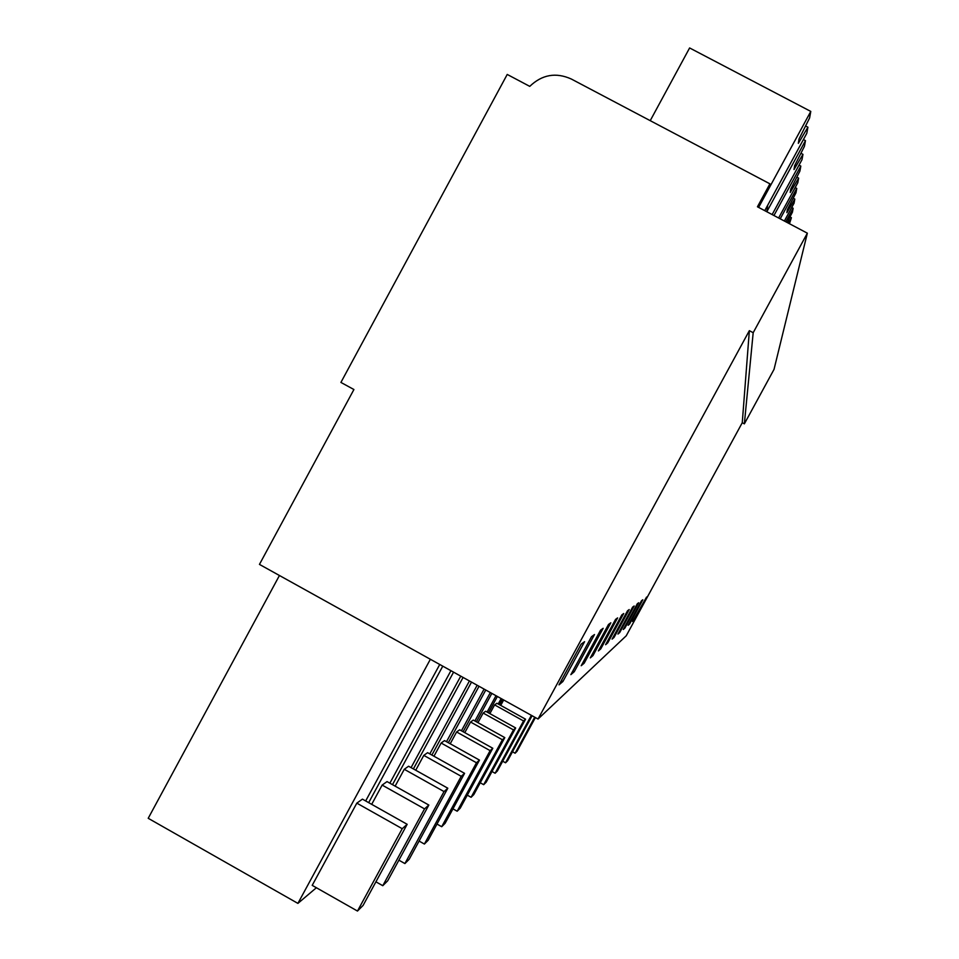 <?xml version="1.0" encoding="UTF-8"?>
<svg xmlns="http://www.w3.org/2000/svg" width="959" height="959" viewBox="0 0 959 959"><rect width="100%" height="100%" fill="white"/><g stroke="black" fill="none" stroke-linecap="round" stroke-linejoin="round"><path stroke-width="1.44" d="M538.035 719.034L626.227 635.805L742.266 422.715L744.364 423.854L774.033 369.371L807.346 233.181L757.442 206.784L769.921 183.828L571.24 78.986C555.884 72.117 542.051 74.574 529.752 86.37L507.227 74.442L340.913 382.425L353.919 389.522L259.457 564.407L538.035 719.034L749.351 330.663L753.187 332.713L807.346 233.181M744.364 423.854L753.187 332.713M742.266 422.715L749.351 330.663M646.582 597.061L632.592 621.468L646.582 597.061M600.754 648.895L617.62 617.896L615.57 619.382L598.392 650.921L600.754 648.895L599.795 648.356M621.876 614.851L605.608 644.712L607.73 642.878L623.722 613.52L621.876 614.851M584.199 663.16L603.163 628.301L600.55 630.183L581.202 665.726L584.199 663.16L582.976 662.477M608.509 624.465L590.312 657.886L592.962 655.608L610.823 622.799L608.509 624.465M624.86 628.121L638.682 602.755L637.303 603.738L623.29 629.488L624.86 628.121L624.213 627.773M629.584 624.057L642.806 599.783L641.547 600.694L628.145 625.304L629.584 624.057L628.996 623.734M627.534 610.775L612.106 639.114L614.012 637.471L629.2 609.564L627.534 610.775M619.694 632.58L634.163 606.004L632.652 607.083L617.968 634.067L619.694 632.58L618.987 632.185M570.857 674.645L574.261 671.708L594.484 634.546L591.511 636.692L570.857 674.645M559.013 684.846L562.921 681.477L584.582 641.679L581.166 644.136L559.013 684.846M805.572 125.965L807.91 127.199L806.807 133.301L764.755 210.656L767.703 205.214L766.816 211.747L805.464 140.637L804.421 146.355L794.651 165.655L794.004 169.551L802.959 154.351L800.921 153.272M807.91 127.199L798.332 143.347L799.075 138.863L809.588 118.005L810.787 111.424L758.617 207.408L769.562 187.281L769.921 183.828M607.73 642.878L606.867 642.41M592.962 655.608L591.883 655.009M614.012 637.471L613.233 637.04M574.261 671.708L572.871 670.94M562.921 681.477L561.327 680.59M446.498 741.703L477.162 685.253M431.874 755.057L471.504 682.113M444.52 740.6L441.128 743.021L476.479 762.765L479.464 760.103L444.52 740.6M433.959 756.219L441.128 743.021M461.447 730.794L484.091 689.101M448.344 742.734L479.021 686.284M459.673 729.799L456.616 731.969L490.121 750.645L492.806 748.272L459.673 729.799M450.215 743.776L456.616 731.969M392.495 784.666L453.571 672.151M411.063 767.632L460.752 676.143M408.582 766.229L404.278 769.298L444.029 791.571L447.817 788.214L408.582 766.229M395.132 786.14L404.278 769.298M413.389 768.926L463.077 677.438M429.812 753.906L469.43 680.962M427.606 752.671L423.794 755.38L461.219 776.311L464.576 773.338L427.606 752.671M415.726 770.233L423.794 755.38M488.479 712.837L497.373 696.474M498.212 704.002L501.161 698.572M496.882 703.259L494.604 704.889L523.554 720.964L525.556 719.19L496.882 703.259M489.869 713.616L494.604 704.889M499.459 704.697L502.408 699.267M500.73 705.404L503.679 699.962M474.909 720.964L490.349 692.566M463.113 731.717L485.757 690.024M473.302 720.077L470.557 722.031L502.384 739.761L504.806 737.615L473.302 720.077M464.791 732.652L470.557 722.031M487.112 712.081L496.007 695.707M476.419 721.803L491.847 693.405M485.65 711.266L483.156 713.052L513.485 729.907L515.678 727.965L485.65 711.266M477.942 722.654L483.156 713.052M368.676 802.659L442.77 666.157M389.857 783.179L450.934 670.689M387.04 781.597L382.15 785.085L424.537 808.881L428.841 805.057L387.04 781.597M371.684 804.349L382.15 785.085M316.386 887.734L297.901 903.39L148.213 818.303L279.441 575.496M297.901 903.39L430.363 659.277M365.667 800.957L439.737 664.479M362.43 799.135L356.82 803.139L402.217 828.696L407.167 824.308L362.43 799.135M407.167 824.308L363.089 905.428L357.479 911.05L312.202 885.361L356.82 803.139M512.49 751.772L515.103 753.235L517.009 751.329L535.386 717.56M515.103 753.235L534.714 717.2M436.992 824.069L441.703 826.718L445.096 823.325L479.464 760.103M441.703 826.718L476.479 762.765M452.96 808.869L457.179 811.23L460.224 808.185L492.806 748.272M457.179 811.23L490.121 750.645M398.884 860.175L404.902 863.568L409.193 859.276L447.817 788.214M404.902 863.568L444.029 791.571M419.083 841.067L424.393 844.052L428.193 840.252L464.576 773.338M424.393 844.052L461.219 776.311M491.991 771.504L495.12 773.254L497.385 770.976L525.556 719.19M495.12 773.254L523.554 720.964M502.696 761.218L505.549 762.801L507.623 760.727L532.101 715.738M505.549 762.801L531.37 715.342M467.297 795.167L471.097 797.289L473.842 794.543L504.806 737.615M471.097 797.289L502.384 739.761M480.243 782.772L483.684 784.69L486.177 782.196L515.678 727.965M483.684 784.69L513.485 729.907M375.916 881.824L382.785 885.708L387.676 880.818L428.841 805.057M382.785 885.708L424.537 808.881M357.479 911.05L402.217 828.696M789.976 216.938L791.415 217.705L789.473 223.735M787.135 222.488L792.422 212.167L793.141 208.247L785.781 221.781M791.415 217.705L788.274 223.099M791.726 207.492L793.141 208.247M793.201 198.225L794.807 199.064L794.052 203.212L784.366 221.026M794.807 199.064L786.871 212.658L787.375 209.637L795.946 192.855L796.749 188.443L780.218 218.832M795.155 187.604L796.749 188.443M796.821 177.151L798.631 178.11L797.78 182.785L778.636 217.993M798.631 178.11L790.216 192.459L790.779 189.043L799.914 171.086L800.825 166.087L773.949 215.523M799.015 165.14L800.825 166.087M802.959 154.351L802 159.673L772.151 214.564M803.402 139.558L805.464 140.637M810.787 111.424L689.617 47.95L650.226 120.666"/></g></svg>
